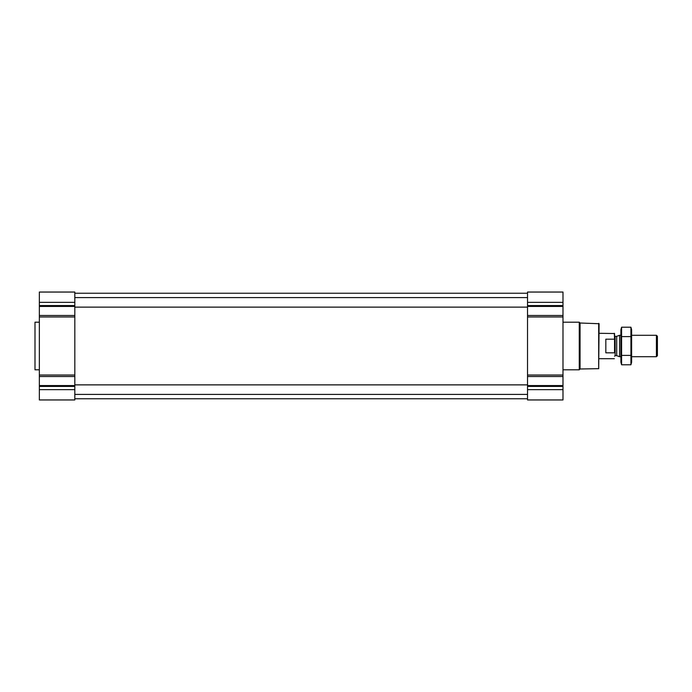 <?xml version="1.0" encoding="UTF-8"?>
<svg xmlns="http://www.w3.org/2000/svg" width="692" height="692" viewBox="0 0 692 692"><rect width="100%" height="100%" fill="white"/><g stroke="black" fill="none" stroke-linecap="round" stroke-linejoin="round"><path stroke-width="1.04" d="M39.358 389.639L39.358 399.95L74.823 399.95L74.823 389.639L39.358 389.639L39.358 292.05L74.823 292.05L74.823 315.483L39.358 315.483M562.985 292.05L562.985 315.483L527.52 315.483L527.52 292.05L562.985 292.05M562.985 376.517L527.52 376.517L527.52 399.95L562.985 399.95L562.985 315.483M562.985 316.971L527.52 316.971L527.52 315.483M527.52 316.971L527.52 376.517M74.823 389.639L74.823 315.483M598.692 323.328L598.692 368.672L599.09 323.726L580.06 323.008L579.256 322.195L562.985 322.195M598.692 368.672L580.06 368.992L580.06 323.008M580.06 368.992L579.256 369.805L579.256 322.195M39.358 369.805L34.998 369.805L34.998 322.195L39.358 322.195M34.998 369.805L34.998 322.195M614.557 352.384L614.557 333.527L599.09 333.302M614.557 339.616L614.332 333.302M614.332 352.816L605.829 352.816L605.829 339.184L614.332 339.184M656.423 335.291L656.423 356.709L657.4 355.74L657.4 336.26L656.423 335.291L631.614 335.291M620.906 356.709L619.565 356.709L619.565 335.291L620.906 335.291M621.589 327.221L620.906 329.773L620.906 362.227L621.589 364.779L621.589 327.221L630.931 327.221L630.931 364.779L621.589 364.779M621.589 336.606L630.931 336.606M621.589 355.394L630.931 355.394M630.931 327.221L631.614 329.773L631.614 362.227L630.931 364.779M562.985 302.361L527.52 302.361M562.985 305.579L527.52 305.579M562.985 306.426L527.52 306.426M562.985 375.029L527.52 375.029M562.985 385.574L527.52 385.574M562.985 386.421L527.52 386.421M562.985 389.639L527.52 389.639M74.823 302.361L39.358 302.361M74.823 305.579L39.358 305.579M74.823 306.426L39.358 306.426M74.823 316.971L39.358 316.971M74.823 375.029L39.358 375.029M74.823 376.517L39.358 376.517M74.823 385.574L39.358 385.574M74.823 386.421L39.358 386.421M616.719 336.321L616.719 355.679L616.719 336.321L619.565 335.291M616.511 355.636L615.153 355.636L615.153 336.364L614.557 335.767M74.823 394.397L527.52 394.397M74.823 384.873L527.52 384.873M74.823 307.127L527.52 307.127M74.823 297.603L527.52 297.603M74.823 398.756L527.52 398.756M74.823 293.244L527.52 293.244M579.256 369.805L562.985 369.805M614.332 358.698L599.09 358.698M656.423 356.709L631.614 356.709M616.719 355.679L619.565 356.709M616.511 336.364L615.153 336.364M615.153 355.636L614.557 356.233"/></g></svg>
